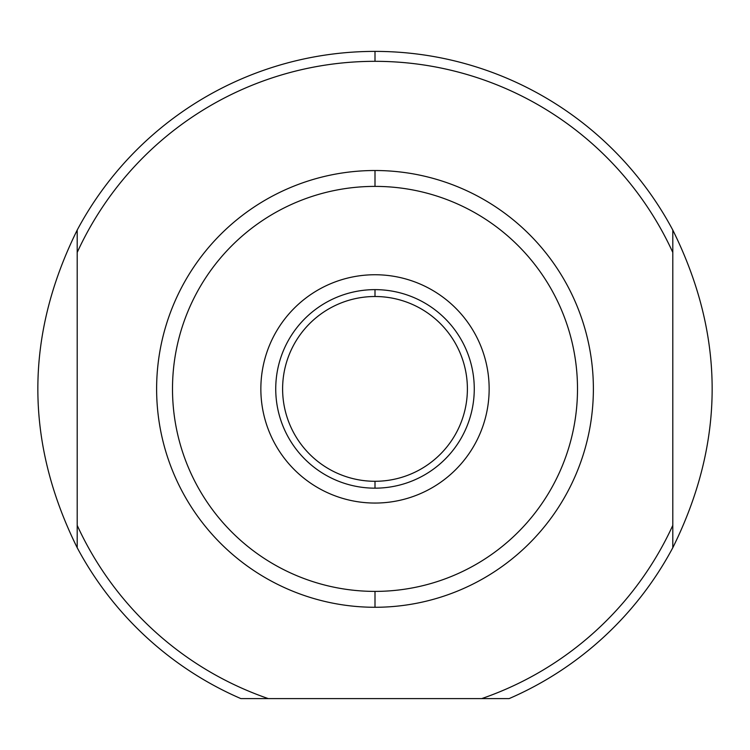 <?xml version="1.0" encoding="UTF-8"?>
<svg xmlns="http://www.w3.org/2000/svg" width="750" height="750" viewBox="0 0 750 750"><rect width="100%" height="100%" fill="white"/><g stroke="black" fill="none" stroke-linecap="round" stroke-linejoin="round"><path stroke-width="1.12" d="M375 61.322A327.572 327.572 0 0 0 77.203 252.431L77.203 230.072C24.731 335.953 24.731 441.834 77.203 547.725L77.203 525.366L77.203 547.725A337.5 337.5 0 0 0 240.881 698.606A337.5 337.5 0 0 1 77.203 547.725C24.731 441.834 24.731 335.953 77.203 230.072L77.203 525.366A327.572 327.572 0 0 0 268.294 698.606L481.706 698.606A327.572 327.572 0 0 0 672.797 525.366L672.797 252.431A327.572 327.572 0 0 0 77.203 252.431L77.203 525.366A327.572 327.572 0 0 0 268.294 698.606L481.706 698.606A327.572 327.572 0 0 0 672.797 525.366L672.797 230.072C725.269 335.953 725.269 441.834 672.797 547.725A337.5 337.5 0 0 1 509.119 698.606A337.5 337.5 0 0 0 672.797 547.725L672.797 525.366L672.797 547.725C725.269 441.834 725.269 335.953 672.797 230.072L672.797 252.431L672.797 230.072A337.5 337.5 0 0 0 77.203 230.072A337.5 337.5 0 0 1 672.797 230.072L672.797 252.431A327.572 327.572 0 0 0 375 61.322L375 51.394M375 170.512A218.381 218.381 0 0 1 593.381 388.894A218.381 218.381 0 0 1 375 607.275A218.381 218.381 0 0 1 156.619 388.894A218.381 218.381 0 0 1 375 170.512L375 186.394A202.5 202.5 0 0 0 172.5 388.894A202.5 202.5 0 0 0 375 591.394A202.5 202.5 0 0 0 577.5 388.894A202.5 202.5 0 0 0 375 186.394A202.5 202.5 0 0 1 577.5 388.894A202.5 202.5 0 0 1 375 591.394L375 607.275A218.381 218.381 0 0 0 593.381 388.894A218.381 218.381 0 0 0 375 170.512A218.381 218.381 0 0 0 156.619 388.894A218.381 218.381 0 0 0 375 607.275M375 503.053A114.15 114.15 0 0 0 489.15 388.894A114.15 114.15 0 0 0 375 274.744A114.15 114.15 0 0 0 260.85 388.894A114.15 114.15 0 0 0 375 503.053A114.15 114.15 0 0 1 260.85 388.894A114.15 114.15 0 0 1 375 274.744A114.15 114.15 0 0 1 489.15 388.894A114.15 114.15 0 0 1 375 503.053M375 481.284A92.391 92.391 0 0 0 467.391 388.894A92.391 92.391 0 0 0 375 296.512A92.391 92.391 0 0 0 282.609 388.894A92.391 92.391 0 0 0 375 481.284L375 488.166A99.262 99.262 0 0 1 275.738 388.894A99.262 99.262 0 0 1 375 289.631A99.262 99.262 0 0 1 474.262 388.894A99.262 99.262 0 0 1 375 488.166A99.262 99.262 0 0 0 474.262 388.894A99.262 99.262 0 0 0 375 289.631L375 296.512A92.391 92.391 0 0 1 467.391 388.894A92.391 92.391 0 0 1 375 481.284A92.391 92.391 0 0 1 282.609 388.894A92.391 92.391 0 0 1 375 296.512M481.706 698.606L509.119 698.606L481.706 698.606M240.881 698.606L268.294 698.606L240.881 698.606M375 186.394A202.5 202.5 0 0 0 172.5 388.894A202.5 202.5 0 0 0 375 591.394M375 488.166A99.262 99.262 0 0 1 275.738 388.894A99.262 99.262 0 0 1 375 289.631"/></g></svg>
